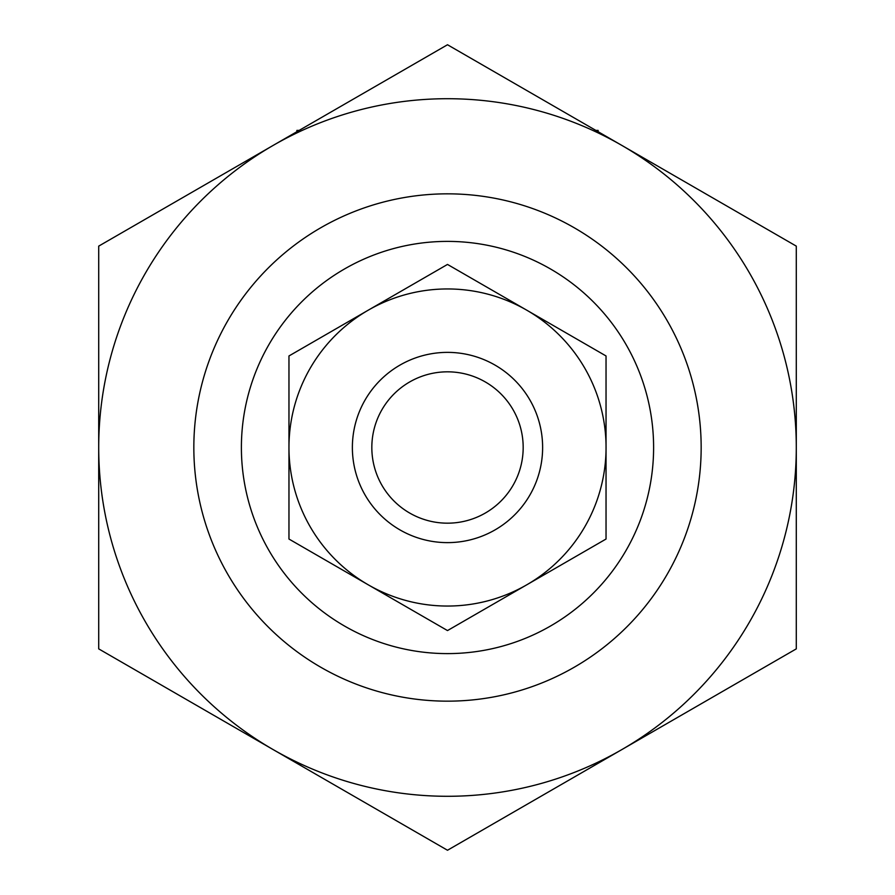 <?xml version="1.0" encoding="UTF-8"?>
<svg xmlns="http://www.w3.org/2000/svg" width="895" height="895" viewBox="0 0 895 895"><rect width="100%" height="100%" fill="white"/><g stroke="black" fill="none" stroke-linecap="round" stroke-linejoin="round"><path stroke-width="1.34" d="M193.835 447.5A253.665 253.665 0 0 1 574.333 227.822A253.665 253.665 0 0 1 574.333 667.178A253.665 253.665 0 0 1 193.835 447.5A253.665 253.665 0 0 1 574.333 227.822A253.665 253.665 0 0 1 574.333 667.178A253.665 253.665 0 0 1 193.835 447.5M296.883 131.71L296.883 130.413L299.12 130.413M595.88 130.413L598.117 130.413L598.117 131.71M352.373 447.5A95.127 95.127 0 0 1 495.058 365.115A95.127 95.127 0 0 1 495.058 529.885A95.127 95.127 0 0 1 352.373 447.5M371.828 447.5A75.672 75.672 0 0 1 485.336 381.964A75.672 75.672 0 0 1 485.336 513.036A75.672 75.672 0 0 1 371.828 447.5M606.038 355.964L606.038 539.036L526.775 584.804A158.538 158.538 0 0 0 526.775 310.196L447.5 264.428L288.962 355.964L288.962 539.036L447.5 630.572L526.775 584.804A158.538 158.538 0 0 1 288.962 447.5A158.538 158.538 0 0 1 526.775 310.196L606.038 355.964M796.293 447.5L796.293 246.125L447.5 44.75L273.109 145.438A348.793 348.793 0 0 1 796.293 447.5A348.793 348.793 0 0 1 621.891 749.562L796.293 648.875L796.293 447.5L796.293 648.875M98.707 648.875L98.707 246.125L273.109 145.438A348.793 348.793 0 0 0 98.707 447.5L98.707 648.875L447.5 850.25L621.891 749.562A348.793 348.793 0 0 1 98.707 447.5M241.393 447.5A206.107 206.107 0 0 1 550.548 269.003A206.107 206.107 0 0 1 550.548 625.997A206.107 206.107 0 0 1 241.393 447.5"/></g></svg>
